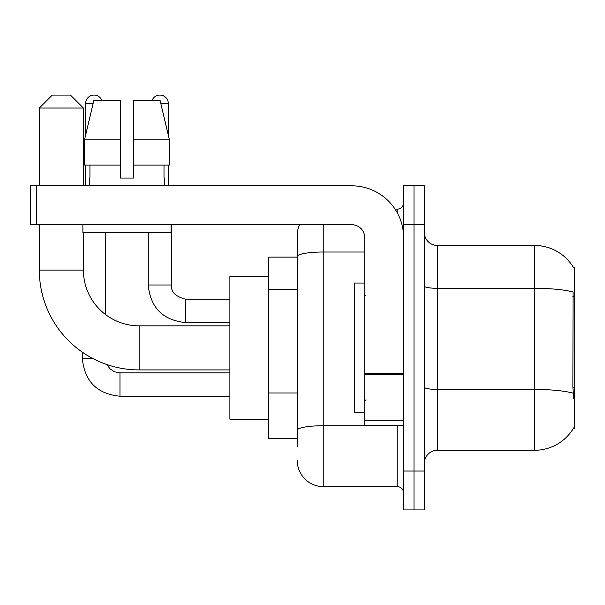 <?xml version="1.0" encoding="UTF-8"?>
<svg xmlns="http://www.w3.org/2000/svg" width="605" height="605" viewBox="0 0 605 605"><rect width="100%" height="100%" fill="white"/><g stroke="black" fill="none" stroke-linecap="round" stroke-linejoin="round"><path stroke-width="0.91" d="M437.332 450.294L534.563 450.294A45.375 45.375 0 0 0 573.706 427.864L573.472 428.257L574.75 428.257L574.75 267.493L573.57 267.66A45.375 45.375 0 0 0 534.563 245.456A45.375 45.375 0 0 1 573.472 267.493A45.375 45.375 0 0 0 534.563 245.456L437.332 245.456A12.962 12.962 0 0 1 424.362 232.494A12.962 12.962 0 0 0 437.332 245.456L437.332 450.294A12.962 12.962 0 0 0 424.362 463.256M297.312 446.407L297.312 256.512L297.312 257.125L268.794 257.125L268.794 438.625L297.312 438.625M413.994 471.038L413.994 509.932L424.362 509.932L424.362 471.038L413.994 471.038L413.994 509.932L403.618 509.932L403.618 471.038L413.994 471.038L413.994 224.712L413.994 471.038M403.618 471.038L403.618 185.818L413.994 185.818L413.994 224.712L413.994 185.818L424.362 185.818L424.362 471.038M573.706 398.438L572.875 387.17L573.056 292.018A45.375 7.88 180 0 0 534.563 288.313L534.563 245.456A45.375 45.375 0 0 1 573.57 267.66M323.244 224.712L323.244 486.594L397.137 486.594L397.137 425.663M395.073 209.156L397.137 209.156A6.481 6.481 0 0 0 403.618 202.675M297.312 281.484L297.312 235.088A25.932 25.932 0 0 1 299.483 224.712M297.312 434.738L297.312 400.76M364.732 252.013L323.244 252.013A25.932 4.5 180 0 0 297.312 256.512L297.312 235.088M403.618 493.075A6.481 6.481 0 0 0 397.137 486.594M323.244 486.594A25.932 25.932 0 0 1 297.312 460.662M133.448 178.044L120.478 178.044L133.448 178.044L120.478 178.044L133.448 178.044L133.448 100.256L160.045 100.256L169.249 139.15L169.249 165.082L133.448 165.082M152.112 100.256A8.425 8.425 0 0 1 168.319 103.5L168.319 135.202L169.249 139.15L133.448 139.15M120.478 139.15L120.478 165.082L84.677 165.082L84.677 139.15L93.888 100.256L120.478 100.256L120.478 139.15L84.677 139.15L85.608 135.202L85.608 103.5L93.117 103.5M364.732 283.057L354.356 283.057L354.356 412.693L364.732 412.693M229.9 369.912L139.15 369.912A99.825 99.825 0 0 1 39.325 270.087L39.325 224.712M139.15 369.912L139.15 325.838A55.743 55.743 0 0 1 83.407 270.087L83.407 232.494M52.287 95.068L70.437 95.068L83.407 108.038L39.325 108.038L52.287 95.068M83.407 185.818L83.407 108.038M39.325 185.818L39.325 108.038M268.794 276.568L229.9 276.568L229.9 419.182L268.794 419.182M85.608 103.5A8.425 8.425 0 0 1 101.814 100.256M105.701 314.683L105.701 232.494M93.057 358.636L82.363 358.636L82.363 352.193M85.608 165.082L85.608 185.818M148.225 232.494L148.225 285L171.563 285L171.563 224.712M168.319 165.082L168.319 185.818M403.618 425.663L364.732 425.663L364.732 373.24L403.618 373.24M403.618 237.682A51.856 51.856 0 0 0 351.762 185.818L36.731 185.818L36.731 224.712L351.762 224.712A12.962 12.962 0 0 1 364.732 237.682L364.732 373.24M36.731 224.712L30.25 224.712L30.25 185.818L36.731 185.818M89.366 178.044L89.933 178.044L89.366 178.044L89.366 185.818M164.56 178.044L164 178.044L164.56 178.044L164.56 185.818M164 165.082L164 178.044M120.478 165.082L120.478 178.044M89.933 178.044L89.933 165.082M82.885 224.712L82.885 232.494L171.041 232.494L171.041 224.712M169.249 165.082L169.249 139.15L160.045 100.256M93.888 100.256L84.677 139.15M574.75 296.42L572.875 296.42M574.75 387.17L572.875 387.17M297.312 289.266L268.794 289.266M297.312 392.978L268.794 392.978M534.563 450.294L534.563 288.313L437.332 288.313A12.962 2.254 0 0 1 424.362 286.059M573.192 393.174A45.375 7.88 180 0 0 534.563 389.431L437.332 389.431A12.962 2.254 -0 0 1 424.362 387.177M424.362 224.712L403.618 224.712M399.391 425.663A6.481 1.127 0 0 1 397.137 425.731L323.244 425.731A25.932 4.5 180 0 0 297.312 430.231M397.137 212.574L397.137 209.156M39.325 270.087L83.407 270.087M229.9 396.23L119.964 396.23C97.155 393.976 84.624 381.445 82.363 358.636C84.624 381.445 97.155 393.976 119.964 396.23C97.155 393.976 84.624 381.445 82.363 358.636C84.624 381.445 97.155 393.976 119.964 396.23L119.964 372.899L114.398 371.765L109.876 368.717L107.009 364.596L109.876 368.717L114.398 371.765L119.964 372.899L114.398 371.765L109.876 368.717L107.009 364.596L109.876 368.717L114.398 371.765L119.964 372.899L114.398 371.765L109.876 368.717L107.009 364.596M229.9 322.594L185.818 322.594C163.01 320.34 150.479 307.809 148.225 285C150.479 307.809 163.01 320.34 185.818 322.594C163.01 320.34 150.479 307.809 148.225 285C150.479 307.809 163.01 320.34 185.818 322.594L185.818 299.278M160.809 103.5L168.319 103.5M403.618 374.359L364.732 374.359M364.732 420.301L403.618 420.301M366.025 296.019L364.732 294.718M366.025 399.731L364.732 401.032M229.9 325.838L139.15 325.838M229.9 372.899L119.964 372.899M82.363 358.636C84.624 381.445 97.155 393.976 119.964 396.23M171.563 285C170.776 291.912 175.533 296.669 185.818 299.256C175.533 296.669 170.776 291.912 171.563 285C170.776 291.912 175.533 296.669 185.818 299.256C175.533 296.669 170.776 291.912 171.563 285C170.776 291.912 175.533 296.669 185.818 299.256L229.9 299.256M148.225 285C150.479 307.809 163.01 320.34 185.818 322.594"/></g></svg>
